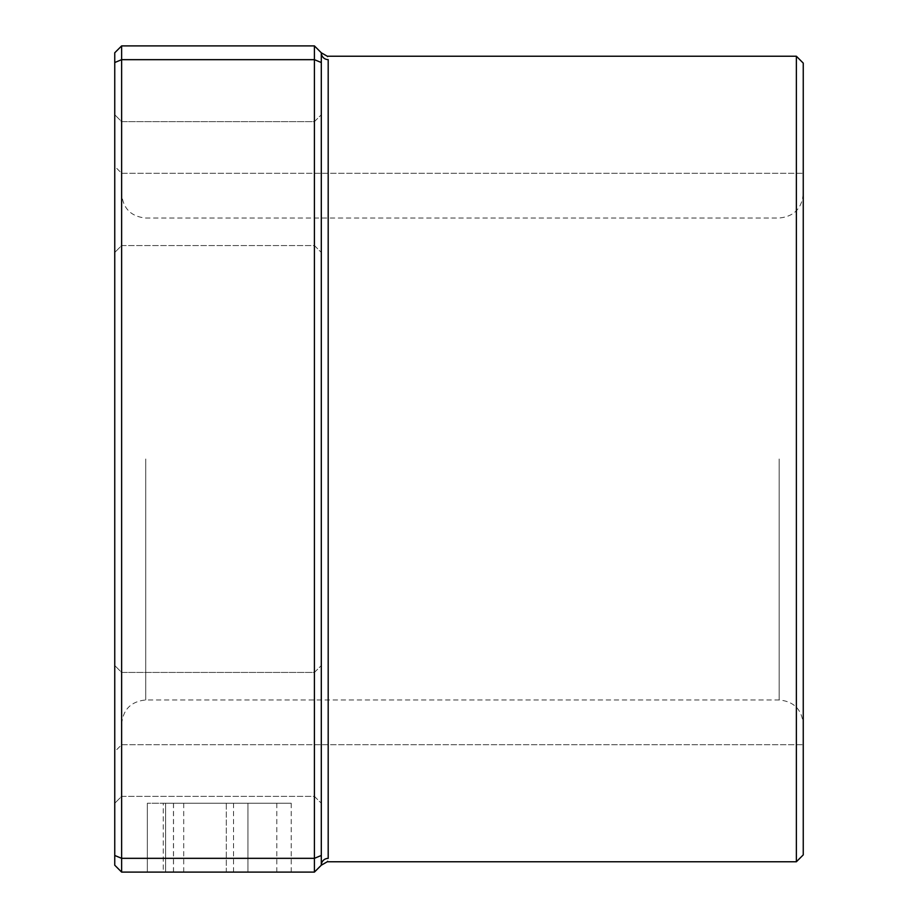 <?xml version="1.0" encoding="UTF-8"?>
<svg xmlns="http://www.w3.org/2000/svg" width="918" height="918" viewBox="0 0 918 918"><rect width="100%" height="100%" fill="white"/><g stroke="black" fill="none" stroke-linecap="round" stroke-linejoin="round"><path stroke-width="0.69" stroke-dasharray="4.59 3.44" d="M114.75 459L114.75 166.387L114.75 459M121.635 459L121.635 173.273L121.635 459M314.415 45.9L314.415 872.1L321.3 865.215L321.3 52.785L321.3 865.215L321.3 52.785L314.415 45.9L121.635 45.9L114.75 52.785L114.75 865.215L121.635 872.1L121.635 45.9M321.3 734.4L321.3 665.55L321.3 734.4M314.415 734.4L314.415 672.435L314.415 734.4M321.3 183.6L321.3 114.75L321.3 183.6M314.415 183.6L314.415 121.635L314.415 183.6M114.75 734.4L114.75 665.55L114.75 734.4M121.635 734.4L121.635 672.435L121.635 734.4M114.75 183.6L114.75 114.75L114.75 183.6M121.635 183.6L121.635 121.635L121.635 183.6M803.25 854.887L803.25 63.112M796.365 56.227L796.365 861.772M327.267 861.772L327.749 860.763M163.266 872.1L226.31 872.1L147.339 872.1L163.266 872.1L163.266 803.25L226.31 803.25L163.266 803.25M226.31 872.1L247.952 872.1L226.31 872.1L233.528 872.1L226.31 872.1L226.31 803.25L247.952 803.25L226.31 803.25L233.528 803.25L226.31 803.25L226.31 872.1M314.415 872.1L121.635 872.1M247.952 872.1L147.339 872.1L247.952 872.1L247.952 803.25L165.619 803.25L291.224 803.25L147.339 803.25L247.952 803.25L247.952 872.1L247.952 803.25M321.3 855.473L314.415 858.33L121.635 858.33L114.75 855.473M321.3 62.527L314.415 59.67L121.635 59.67L114.75 62.527M327.68 57.077L327.267 56.227M803.25 459L803.25 744.727L803.25 459M321.3 52.785A6.885 6.828 180 0 0 328.185 59.613L328.185 858.387A6.885 6.828 180 0 0 321.3 865.215M173.525 872.1L173.525 803.25M147.339 872.1L147.339 803.25L147.339 872.1M165.619 872.1L165.619 803.25L165.619 872.1M173.456 872.1L173.456 803.25M183.726 872.1L183.726 803.25M779.153 459L779.153 699.975L779.153 459M145.732 459L145.732 699.975L145.732 459M121.635 173.273L803.25 173.273L121.635 173.273L114.75 166.387M314.415 672.435L321.3 665.55L314.415 672.435L121.635 672.435L114.75 665.55L121.635 672.435L314.415 672.435M314.415 121.635L321.3 114.75L314.415 121.635L121.635 121.635L114.75 114.75L121.635 121.635L314.415 121.635M121.635 744.727L803.25 744.727L121.635 744.727L114.75 751.612M121.635 245.565L314.415 245.565L321.3 252.45L314.415 245.565L121.635 245.565L114.75 252.45L121.635 245.565M121.635 796.365L314.415 796.365L321.3 803.25L314.415 796.365L121.635 796.365L114.75 803.25L121.635 796.365M233.528 872.1L233.528 803.25M291.224 872.1L291.224 803.25M276.8 872.1L276.8 803.25M121.635 724.072C123.069 709.43 131.102 701.398 145.732 699.975L779.153 699.975C793.783 701.398 801.816 709.43 803.25 724.072M803.25 193.927C801.816 208.57 793.783 216.602 779.153 218.025L145.732 218.025C131.102 216.602 123.069 208.57 121.635 193.927"/><path stroke-width="1.38" d="M796.365 861.772L796.365 56.227L803.25 63.112L803.25 854.887L796.365 861.772L327.267 861.772L321.3 865.215A6.885 6.828 180 0 1 328.185 858.387C327.152 862.897 327.152 862.897 328.185 858.387C327.152 862.897 327.152 862.897 328.185 858.387L328.185 59.613C327.152 55.103 327.152 55.103 328.185 59.613C327.152 55.103 327.152 55.103 328.185 59.613A6.885 6.828 180 0 1 321.3 52.785L321.3 865.215L314.415 872.1L121.635 872.1L121.635 858.33L114.75 855.473L114.75 52.785L121.635 45.9L121.635 858.33L314.415 858.33L314.415 59.67L121.635 59.67L114.75 62.527M321.3 62.527L314.415 59.67L314.415 45.9L121.635 45.9M314.415 872.1L314.415 858.33L321.3 855.473M121.635 872.1L114.75 865.215L114.75 855.473M796.365 56.227L327.267 56.227L321.3 52.785L314.415 45.9"/></g></svg>
